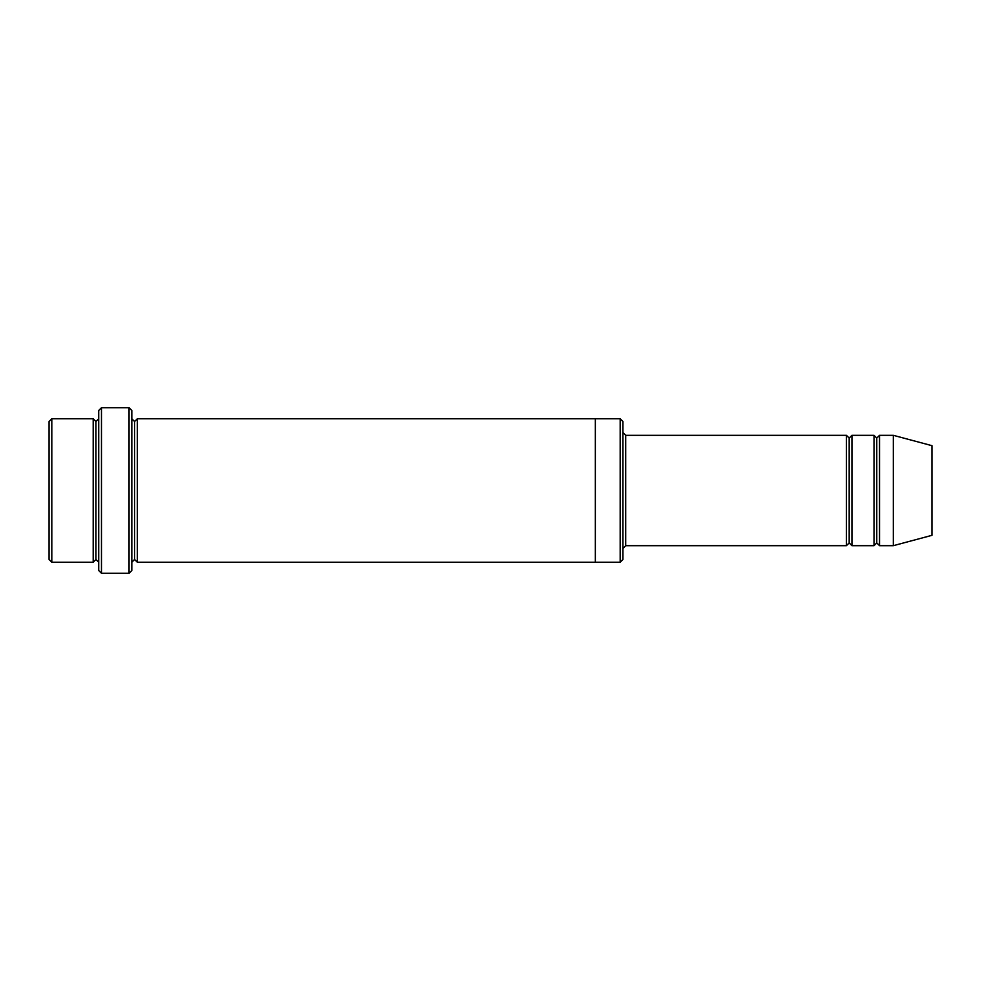 <?xml version="1.0" encoding="UTF-8"?>
<svg xmlns="http://www.w3.org/2000/svg" width="981" height="981" viewBox="0 0 981 981"><rect width="100%" height="100%" fill="white"/><g stroke="black" fill="none" stroke-linecap="round" stroke-linejoin="round"><path stroke-width="0.74" stroke-dasharray="4.91 3.68" d="M625.694 435.319L625.694 545.681L625.694 435.319M622.935 548.44L622.935 432.56L622.935 548.44M95.954 421.523L95.954 559.477L95.954 421.523M93.195 562.236L93.195 418.764L93.195 562.236M98.713 418.764L98.713 562.236L98.713 418.764M876.769 438.078L876.769 542.922L876.769 438.078M874.01 545.681L874.01 435.319L874.01 545.681M879.528 435.319L879.528 545.681L879.528 435.319M849.178 438.078L849.178 542.922L849.178 438.078M846.419 545.681L846.419 435.319L846.419 545.681M851.937 435.319L851.937 545.681L851.937 435.319M131.822 418.764L131.822 562.236L131.822 418.764M134.581 421.523L134.581 559.477L134.581 421.523M137.34 418.764L137.34 562.236L137.34 418.764M595.344 418.764L595.344 562.236L595.344 418.764M622.935 559.477L622.935 421.523L622.935 559.477M620.176 418.764L620.176 562.236L620.176 418.764M98.713 410.487L98.713 570.513L98.713 410.487M129.063 407.728L129.063 573.272L129.063 407.728M101.472 573.272L101.472 407.728L101.472 573.272M131.822 570.513L131.822 410.487L131.822 570.513M931.95 535.332L931.95 445.668L931.95 535.332M893.323 545.681L893.323 435.319L893.323 545.681M49.05 421.523L49.05 559.477L49.05 421.523M51.809 562.236L51.809 418.764L51.809 562.236"/><path stroke-width="1.47" d="M625.694 545.681L622.935 548.44L625.694 545.681L846.419 545.681L849.178 542.922L849.178 438.078L846.419 435.319L846.419 545.681L846.419 435.319L849.178 438.078L851.937 435.319L851.937 545.681L849.178 542.922L846.419 545.681L625.694 545.681L625.694 435.319L625.694 545.681M622.935 432.56L625.694 435.319L846.419 435.319L625.694 435.319L622.935 432.56M98.713 410.487L98.713 570.513L101.472 573.272L101.472 407.728L98.713 410.487L101.472 407.728L101.472 573.272L129.063 573.272L131.822 570.513L131.822 410.487L129.063 407.728L129.063 573.272L129.063 407.728L101.472 407.728L129.063 407.728L131.822 410.487L131.822 570.513L129.063 573.272L101.472 573.272L98.713 570.513L98.713 410.487M622.935 559.477L622.935 421.523L620.176 418.764L620.176 562.236L622.935 559.477L620.176 562.236L620.176 418.764L137.34 418.764L137.34 562.236L134.581 559.477L134.581 421.523L131.822 418.764L134.581 421.523L137.34 418.764L595.344 418.764L595.344 562.236L620.176 562.236L595.344 562.236L595.344 418.764L620.176 418.764L622.935 421.523L622.935 559.477M49.05 421.523L49.05 559.477L51.809 562.236L51.809 418.764L49.05 421.523L51.809 418.764L51.809 562.236L93.195 562.236L93.195 418.764L51.809 418.764L93.195 418.764L93.195 562.236L95.954 559.477L95.954 421.523L93.195 418.764L95.954 421.523L98.713 418.764L95.954 421.523L95.954 559.477L93.195 562.236L51.809 562.236L49.05 559.477L49.05 421.523M98.713 562.236L95.954 559.477L98.713 562.236M893.323 545.681L893.323 435.319L879.528 435.319L879.528 545.681L893.323 545.681L931.95 535.332L931.95 445.668L893.323 435.319L893.323 545.681L879.528 545.681L876.769 542.922L876.769 438.078L874.01 435.319L874.01 545.681L876.769 542.922L874.01 545.681L874.01 435.319L876.769 438.078L879.528 435.319L876.769 438.078L876.769 542.922L879.528 545.681L879.528 435.319L893.323 435.319L931.95 445.668L931.95 535.332L893.323 545.681M131.822 562.236L134.581 559.477L131.822 562.236M137.34 562.236L595.344 562.236L137.34 562.236L137.34 418.764L134.581 421.523L134.581 559.477L137.34 562.236M874.01 435.319L851.937 435.319L874.01 435.319M851.937 545.681L874.01 545.681L851.937 545.681L851.937 435.319L849.178 438.078L849.178 542.922L851.937 545.681"/></g></svg>
